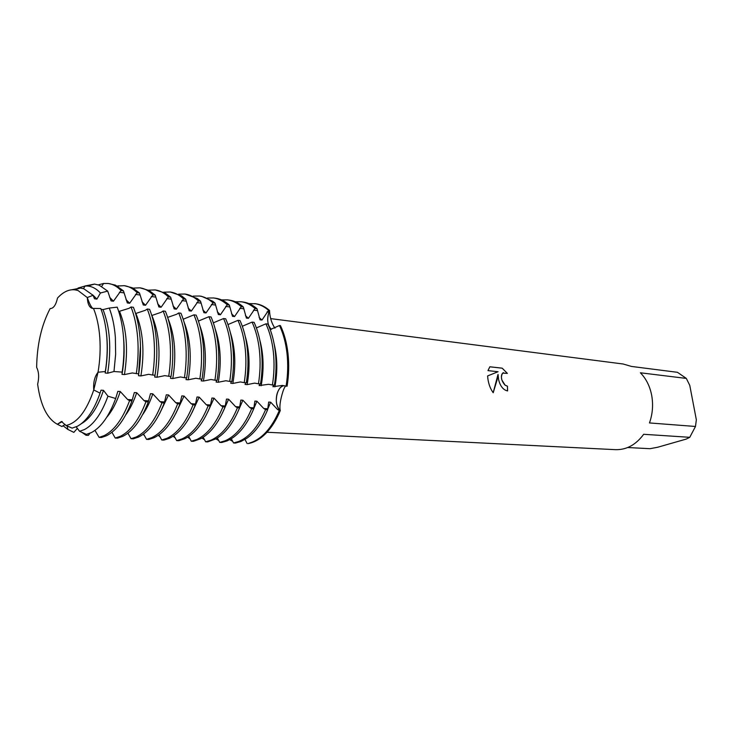 <?xml version="1.0" encoding="UTF-8"?>
<svg xmlns="http://www.w3.org/2000/svg" width="733" height="733" viewBox="0 0 733 733"><rect width="100%" height="100%" fill="white"/><g stroke="black" fill="none" stroke-linecap="round" stroke-linejoin="round"><path stroke-width="1.1" d="M277.019 393.951C278.513 389.076 280.84 386.318 284.019 385.677C276.836 386.062 273.427 403.718 279.374 409.555C276.323 405.596 275.535 400.392 277.019 393.951M285.668 386.025C284.514 387.079 283.314 389.892 282.049 394.464C280.217 401.052 279.557 406.1 280.07 409.61L280.29 410.562L279.374 409.555L280.29 410.562L279.3 410.498C272.3 426.826 263.394 437.317 252.592 441.953L248.102 443.584C254.177 442.521 260.013 439.214 265.612 433.679C271.402 427.852 276.295 420.146 280.29 410.562C271.824 429.923 261.095 440.936 248.102 443.584M93.1 308.501C91.552 307.833 89.609 304.177 87.282 297.552L78.019 290.515C71.037 288.298 64.202 290.809 57.504 298.056C55.946 304.919 53.564 308.419 50.339 308.556L50.165 308.529C41.497 325.012 36.998 344.638 36.65 367.407C38.886 371.842 39.215 377.449 37.64 384.248C40.535 405.322 47.104 418.662 57.357 424.27L62.25 421.631L57.357 424.27L61.471 421.493L65.97 425.479C77.203 423.097 86.457 411.259 93.751 389.965L98.03 372.245L93.751 389.965C93.192 382.461 94.621 376.551 98.03 372.245C100 360.581 100.586 349.045 99.798 337.647C98.946 326.295 96.838 316.555 93.494 308.41L92.523 308.437C89.389 307.64 87.639 304.012 87.282 297.552L93.091 295.298L94.484 298.78L96.921 299.091L100.439 292.998L107.696 291.102L111.068 300.887L113.459 301.19L121.082 290.543L123.446 290.854L127.322 302.958L129.668 303.251L137.172 292.696L139.49 293.008L143.256 304.974L145.546 305.267L152.94 294.813L155.213 295.124L158.869 306.962L161.113 307.246L168.388 296.892L170.624 297.195L174.17 308.905L176.378 309.179L183.543 298.927L185.724 299.22L189.178 310.81L191.34 311.085L198.405 300.924L200.54 301.208L203.893 312.679L206.019 312.945L212.973 302.876L215.071 303.16L218.333 314.512L220.413 314.778L227.267 304.8L229.328 305.075L232.489 316.308L234.533 316.574L241.294 306.678L243.319 306.953L246.389 318.076L248.395 318.333L255.057 308.529L257.045 308.795L260.032 319.808L261.993 320.055L268.562 310.343L269.542 310.471L268.929 312.157C266.739 319.725 267.554 325.461 271.375 329.374L269.946 327.862C267.343 323.537 267.004 318.305 268.929 312.157L269.542 310.471C265.071 306.559 260.288 304.296 255.194 303.691M248.881 303.572L255.68 303.755C260.6 304.442 265.218 306.678 269.542 310.471L269.616 312.24C270.138 318.333 271.888 323.629 274.875 328.118L274.939 328.201M50.165 308.529L50.165 308.529C41.497 325.012 36.998 344.638 36.65 367.407M57.504 298.056C62.992 292.082 68.664 289.315 74.519 289.746L78.019 290.515L87.282 297.552C89.472 303.829 91.35 307.457 92.926 308.456M498.642 379.831L498.046 374.416L497.157 379.676L493.199 392.741C490.423 388.911 488.654 384.239 487.876 378.723L487.61 375.937L498.064 371.723L487.976 370.623L489.846 366.784L502.197 368.168L507.373 373.39L502.682 373.124C501.299 374.627 501.06 376.973 501.958 380.17L505.147 385.201L507.447 386.172L507.603 390.946C503.278 389.983 500.291 386.282 498.642 379.831M686.326 378.42L689.771 385.384L696.35 419.826L695.48 426.469L649.484 422.941C652.608 413.989 653.35 404.854 651.719 395.527C649.942 386.273 646.158 378.695 640.385 372.785L686.326 378.42L677.466 372.309L631.461 366.436L623.169 364.008L270.66 318.617M287.089 386.19C288.848 375.204 289.159 364.365 288.005 353.682C286.795 343.035 284.285 333.689 280.464 325.635L279.484 325.516C283.305 333.57 285.815 342.925 287.024 353.581C288.17 364.274 287.867 375.113 286.099 386.117L287.089 386.19C288.848 375.204 289.159 364.365 288.005 353.682C286.795 343.035 284.285 333.689 280.464 325.635M507.557 390.936L507.41 386.19L505.101 385.21C501.299 380.867 500.474 376.844 502.636 373.143L503.47 372.639M507.282 373.335L502.16 368.186L489.827 366.802M498.009 374.435L493.181 392.714M266.986 432.25L615.528 449.668C626.523 449.934 635.905 444.812 643.675 434.293L689.762 437.317L686.207 439.094L657.675 447.249L650.024 448.697L627.732 447.524M689.762 437.317L695.48 426.469M105.314 371.521L98.03 372.245C100 360.581 100.586 349.045 99.798 337.647C98.946 326.295 96.838 316.555 93.494 308.41L100.742 308.529C103.958 316.711 105.992 326.377 106.835 337.51C107.632 348.679 107.128 360.022 105.314 371.521L105.176 373.005L107.659 373.207L113.982 371.512L122.2 372.117L122.026 374.38L124.454 374.581L132.27 372.96L138.711 373.894C140.525 361.745 140.974 349.797 140.058 338.041C139.087 326.322 136.869 316.079 133.424 307.292L131.033 306.999C134.478 315.786 136.686 326.048 137.657 337.785C138.564 349.559 138.116 361.525 136.301 373.693M100.064 393.135C94.053 410.269 86.467 421.328 77.322 426.304L72.136 428.127L65.97 425.479C77.203 423.097 86.457 411.259 93.751 389.965L100.064 393.135L101.007 390.167L103.49 390.341L107.943 396.186C101.676 413.421 93.851 424.544 84.469 429.538L79.585 431.297L86.384 434.385L91.295 432.626C101.007 427.531 109.135 416.161 115.677 398.505L107.943 396.186M37.64 384.248C40.535 405.322 47.104 418.662 57.357 424.27L61.966 426.542L65.127 424.444M257.045 308.795C252.738 304.983 248.148 302.729 243.255 302.051L241.285 301.776C246.169 302.454 250.759 304.708 255.057 308.529M248.395 318.333L245.463 315.648M235.339 301.758L241.285 301.776M243.319 306.953L243.246 306.889C238.995 303.086 234.45 300.842 229.612 300.173L227.606 299.889C232.462 300.567 237.025 302.83 241.294 306.678M234.533 316.574L231.527 313.797M221.549 299.907L227.606 299.889M229.328 305.075L228.22 304.094C224.28 300.814 220.12 298.872 215.722 298.258L213.669 297.974C218.498 298.652 223.024 300.924 227.267 304.8M220.413 314.778L217.325 311.901M207.494 298.019L213.669 297.974M215.071 303.16L212.936 301.327L201.557 296.306L199.468 296.022C204.26 296.691 208.768 298.972 212.973 302.876M206.019 312.945L202.849 309.958M193.173 296.105L199.468 296.022M200.54 301.208L197.388 298.578L185 294.034C189.765 294.693 194.227 296.993 198.405 300.924M191.34 311.085L188.079 307.988M178.577 294.162L185 294.034M185.724 299.22L181.564 295.857L170.248 292C174.976 292.659 179.402 294.968 183.543 298.927M176.378 309.179L173.025 305.963M163.697 292.183L170.248 292M170.624 297.195L165.475 293.154L155.222 289.929C159.904 290.589 164.293 292.907 168.388 296.892M161.113 307.246L157.668 303.893M148.524 290.167L155.222 289.929M155.213 295.124L149.092 290.47L139.884 287.822C144.529 288.472 148.881 290.799 152.94 294.813M145.546 305.267L142 301.785M133.058 288.124L139.884 287.822M139.49 293.008L132.426 287.803L124.253 285.668C128.852 286.31 133.159 288.655 137.172 292.696M129.668 303.251L126.012 299.623M117.271 286.035L124.253 285.668M123.446 290.854L115.457 285.146L108.301 283.479C112.855 284.111 117.115 286.466 121.082 290.543M113.459 301.19L109.693 297.406M98.341 284.871L103.591 283.46L108.301 283.479M107.696 291.102L99.083 285.128L94.493 284.092L84.781 286.035M96.921 299.091L92.761 294.923M78.037 288.042L85.165 286.007L87.648 286.035C92.221 286.438 96.49 288.765 100.43 292.998M93.091 295.298L83.773 288.738L80.465 288.06L71.733 289.755M106.697 417.324C112.149 411.011 116.675 402.417 120.267 391.532L117.839 391.358L115.677 398.505M122.154 372.19C123.914 360.324 124.363 348.651 123.511 337.18C122.594 325.736 120.496 315.731 117.207 307.154L109.263 308.071C112.461 316.409 114.495 326.167 115.365 337.336L115.64 354.286L113.982 371.512M81.262 423.756C90.333 418.662 97.746 407.521 103.49 390.341M129.576 400.685C122.778 418.781 114.33 430.418 104.205 435.604L99.102 437.381L101.475 437.482L106.587 435.704C116.721 430.528 125.187 418.909 131.977 400.841L129.576 400.685L127.634 399.512L120.267 391.532M125.728 414.896C130.08 408.996 133.736 401.592 136.704 392.696L134.322 392.531L131.977 400.841M145.94 401.757C139.114 419.661 130.593 431.169 120.386 436.291L115.237 438.059L117.564 438.151L122.723 436.392C132.939 431.279 141.469 419.78 148.295 401.913L145.94 401.757L144.007 400.594L136.704 392.696M155.039 375.241C156.853 363.229 157.283 351.4 156.34 339.755C155.332 328.164 153.087 318.012 149.587 309.308L147.251 309.024C150.741 317.728 152.986 327.898 153.985 339.507C154.929 351.171 154.489 363.009 152.675 375.049L155.039 375.241L154.672 377.055L157.009 377.248L164.733 375.653L171.027 376.57C172.841 364.677 173.254 352.967 172.282 341.45C171.247 329.96 168.966 319.909 165.42 311.287L163.129 311.003C166.666 319.634 168.947 329.703 169.974 341.202C170.945 352.747 170.523 364.466 168.718 376.377M142.733 414.484C146.701 408.84 150.063 401.959 152.803 393.841L150.476 393.676L148.295 401.913M161.966 402.811C155.112 420.522 146.545 431.902 136.246 436.969L131.051 438.71L133.324 438.81L138.528 437.07C148.836 432.012 157.421 420.641 164.274 402.958L161.966 402.811L160.051 401.657L152.803 393.841M159.437 413.98L168.581 394.959L166.299 394.794L164.274 402.958M177.67 403.837C170.789 421.365 162.167 432.626 151.795 437.638L146.554 439.36L148.79 439.452L154.031 437.738C164.421 432.736 173.052 421.484 179.933 403.984L177.67 403.837L175.764 402.701L168.581 394.959M187.905 343.099C186.851 331.728 184.524 321.769 180.941 313.22L178.696 312.945C182.279 321.503 184.588 331.472 185.641 342.861C186.64 354.286 186.237 365.895 184.432 377.678L186.695 377.871C188.5 366.097 188.903 354.506 187.905 343.099M175.838 413.394L184.038 396.049L181.802 395.893L179.933 403.984M193.063 404.845C186.155 422.19 177.487 433.34 167.032 438.288L161.755 439.992L163.945 440.084L169.231 438.389C179.695 433.441 188.372 422.309 195.28 404.992L193.063 404.845L191.166 403.718L184.038 396.049M203.215 344.721C202.134 333.46 199.779 323.592 196.151 315.117L193.952 314.842C197.571 323.326 199.917 333.203 200.998 344.483C202.024 355.798 201.63 367.288 199.834 378.961L202.051 379.144C203.856 367.49 204.241 356.018 203.215 344.721M191.954 412.716L199.193 397.13L197.003 396.974L195.28 404.992M208.145 405.835C201.227 423.005 192.504 434.037 181.976 438.93L176.662 440.606L178.815 440.698L184.881 438.682C195.115 433.57 203.591 422.675 210.325 405.981L208.145 405.835L206.266 404.717L199.193 397.13M218.223 346.306C217.115 335.155 214.732 325.379 211.067 316.977L208.914 316.711C212.57 325.122 214.943 334.908 216.052 346.077C217.096 357.283 216.721 368.662 214.925 380.207L217.105 380.39C218.892 368.855 219.268 357.493 218.223 346.306M207.787 411.928L214.045 398.184L211.901 398.028L210.325 405.981M222.933 406.806C215.997 423.793 207.228 434.715 196.646 439.562L191.286 441.22L193.402 441.303L200.677 438.728C210.49 433.386 218.617 422.785 225.068 406.943L222.933 406.806L221.064 405.697L214.045 398.184M232.929 347.863C231.802 336.814 229.392 327.129 225.691 318.8L223.574 318.543C227.267 326.872 229.676 336.575 230.803 347.634C231.875 358.73 231.509 370 229.722 381.435L231.857 381.618C233.644 370.192 234.001 358.941 232.929 347.863M223.354 411.03L228.614 399.21L226.506 399.064L225.068 406.943M237.437 407.759C230.474 424.581 221.678 435.384 211.031 440.176L205.643 441.816L207.714 441.898L216.208 438.71C225.59 433.166 233.369 422.895 239.526 407.896L237.437 407.759L235.586 406.659L228.614 399.21M247.351 349.384C246.206 338.444 243.759 328.842 240.03 320.596L237.959 320.339C241.679 328.595 244.116 338.206 245.271 349.165C246.361 360.16 246.013 371.319 244.226 382.644L246.325 382.818C248.102 371.512 248.45 360.361 247.351 349.384M238.656 410.004L242.907 400.227L240.836 400.081L239.526 407.896M251.657 408.684C244.685 425.342 235.843 436.043 225.141 440.78L219.726 442.402L221.76 442.485L227.175 440.872L231.491 438.618C240.433 432.928 247.836 422.996 253.71 408.822L256.916 401.217L254.892 401.079L253.71 408.822L251.657 408.684L249.816 407.603L242.907 400.227M261.498 350.878C260.334 340.039 257.86 330.528 254.104 322.346L252.07 322.099C255.826 330.29 258.291 339.81 259.455 350.667C260.563 361.552 260.233 372.611 258.456 383.817L260.508 383.991C262.286 372.795 262.616 361.754 261.498 350.878M265.612 409.6C258.621 426.093 249.751 436.685 238.995 441.376L233.552 442.979L235.54 443.062L240.992 441.458L246.545 438.462C255.011 432.662 262.038 423.088 267.627 409.738L265.612 409.6L263.779 408.528L256.916 401.217M275.379 352.344C274.188 341.605 271.696 332.186 267.902 324.068L265.905 323.821C269.698 331.939 272.181 341.386 273.372 352.133C274.499 362.927 274.179 373.876 272.41 384.981L274.417 385.146C276.194 374.059 276.515 363.128 275.379 352.344M267.627 409.371L270.669 402.197L268.681 402.05L267.627 409.738M261.993 320.055L259.134 317.471M254.708 303.627C259.619 304.305 264.237 306.55 268.562 310.343M279.3 410.498L277.477 409.435L270.669 402.197M279.484 325.516L270.202 329.566M265.905 323.821L256.394 327.926M252.07 322.099L242.321 326.258M237.959 320.339L227.972 324.563M223.574 318.543L213.34 322.832M208.914 316.711L198.414 321.054M193.952 314.842L183.186 319.249M178.696 312.945L176.781 314.219L167.655 317.398M163.129 311.003L161.205 312.285L151.795 315.502M147.251 309.024L145.299 310.316L135.596 313.541M131.033 306.999L129.072 308.309L118.746 311.507M109.263 308.071L103.014 309.601L101.062 309.363M244.978 439.452L247.122 443.538M94.96 430.399L99.102 437.381M111.947 432.287L115.237 438.059M127.927 433.176L131.051 438.71M143.576 434.037L146.554 439.36M158.924 434.871L161.755 439.992M173.968 435.686L176.662 440.606M188.72 436.483L191.286 441.22M203.188 437.253L205.643 441.816M217.38 438.004L219.726 442.402M89.948 433.249L88.372 435.365L86.027 435.265L85.55 434M77.423 428.31L73.831 432.369L67.903 429.456L67.17 426.13M76.186 426.853L79.585 431.297M231.307 438.737L233.552 442.979M273.647 385.082L272.914 386.722L282.297 385.43L286.099 386.117M138.775 373.619L138.519 375.736L140.901 375.928L148.671 374.316L152.675 375.049M170.89 376.56L170.505 378.347L172.786 378.53L180.474 376.964L184.432 377.678M186.457 377.852L186.017 379.612L188.253 379.795L195.903 378.246L199.834 378.961M201.722 379.117L201.218 380.858L203.417 381.041L211.012 379.502L214.925 380.207M216.675 380.354L216.125 382.076L218.278 382.25L225.837 380.739L229.722 381.435M231.335 381.572L230.739 383.267L232.847 383.441L240.36 381.948L244.226 382.644M245.711 382.763L245.069 384.44L247.14 384.614L254.617 383.13L258.456 383.817M259.812 383.936L259.125 385.595L268.59 384.294L272.41 384.981M232.782 441.431L229.695 439.663M274.912 386.877C277.67 371.878 277.422 357.631 274.179 344.125M218.837 440.625L215.923 438.865M261.159 385.76C264.091 369.56 263.651 354.36 259.839 340.158M204.617 439.773L201.905 438.05M247.14 384.614C250.228 367.242 249.596 351.144 245.234 336.328M190.094 438.865L187.611 437.189M232.847 383.441C236.09 364.915 235.256 347.964 230.354 332.599M175.26 437.885L173.052 436.3M218.278 382.25C221.659 362.569 220.633 344.803 215.19 328.961M160.087 436.804L158.209 435.375M203.417 381.041C206.935 360.205 205.716 341.66 199.743 325.388M144.548 435.594L143.082 434.394M188.253 379.795C191.909 357.814 190.488 338.499 184.001 321.869M128.577 434.193L127.652 433.377M172.786 378.53C176.561 355.386 174.958 335.338 167.958 318.388M157.009 377.248C160.857 353.279 159.153 332.7 151.878 315.511M155.891 368.763L156.468 362.258M140.901 375.928C144.758 351.703 143.1 330.922 135.926 313.587M138.519 375.736L140.479 346.333M105.176 373.005C107.549 359.023 107.934 345.445 106.349 332.251M86.027 435.265L81.94 432.342M107.659 373.207C111.526 348.468 109.977 327.266 103.014 309.601M124.454 374.581C128.312 350.099 126.708 329.117 119.635 311.617M67.903 429.456L62.965 425.69M122.026 374.38C124.143 362.075 124.665 349.962 123.575 338.041M267.059 311.91L269.616 312.24M277.477 409.435L280.07 409.61M123.932 292.861L119.406 292.265M139.948 294.996L135.513 294.409M155.643 297.085L151.3 296.508M171.036 299.128L166.767 298.569M186.118 301.144L181.94 300.585M200.915 303.105L196.811 302.564M215.429 305.038L211.406 304.507M229.658 306.935L225.718 306.412M243.631 308.795L239.755 308.281M257.338 310.618L253.536 310.114M267.627 408.776L263.779 408.528M253.737 407.86L249.816 407.603M239.581 406.925L235.586 406.659M225.15 405.972L221.064 405.697M210.426 404.992L206.266 404.717M195.409 404.002L191.166 403.718M180.098 402.985L175.764 402.701M164.467 401.95L160.051 401.657M148.515 400.896L144.007 400.594M132.233 399.815L127.634 399.512M118.031 286.475L118.453 285.797M101.731 286.365L103.591 283.46M83.434 288.628L85.165 286.007M188.326 436.74L188.693 437.968M87.648 286.035L94.493 284.092M74.519 289.746L80.465 288.06"/></g></svg>
